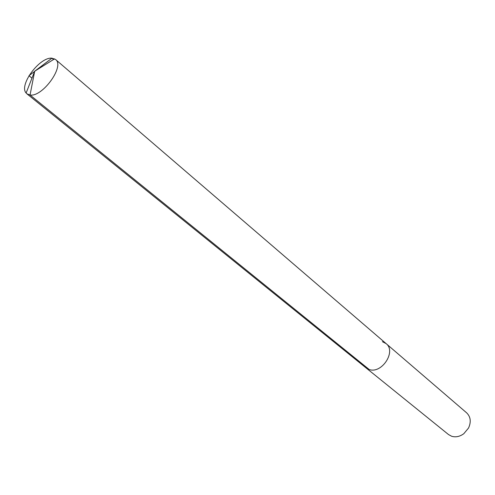 <?xml version="1.0" encoding="UTF-8"?>
<svg xmlns="http://www.w3.org/2000/svg" width="495" height="495" viewBox="0 0 495 495"><rect width="100%" height="100%" fill="white"/><g stroke="black" fill="none" stroke-linecap="round" stroke-linejoin="round"><path stroke-width="0.74" d="M382.406 341.686L386.131 343.629C396.532 351.394 381.787 374.078 369.227 369.53L365.954 367.835L369.227 369.53C381.787 374.078 396.532 351.394 386.131 343.629L55.545 59.48C65.031 65.909 42.638 97.218 30.04 95.021L369.227 369.53M386.131 343.629L466.649 412.842C470.658 416.809 471.296 421.864 468.555 428.002L463.796 433.713C459.799 436.609 455.771 437.469 451.712 436.287L448.538 434.573L26.916 93.833L30.04 95.021L34.693 71.212L51.956 58.181C39.748 56.752 18.68 85.084 26.117 93.023L26.916 93.833M31.965 78.16L28.988 75.704L51.956 58.181L55.545 59.48M51.956 58.181L53.522 59.524M54.605 58.849L34.693 71.212L26.117 93.023"/></g></svg>
